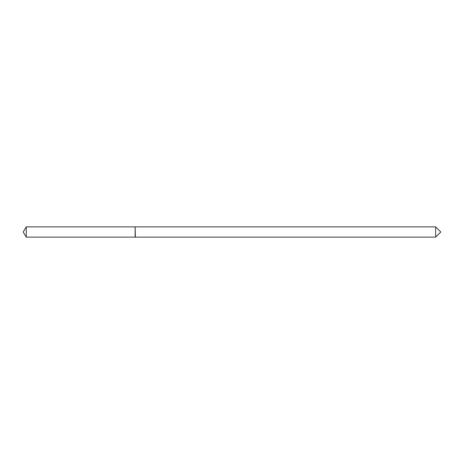 <?xml version="1.0" encoding="UTF-8"?>
<svg xmlns="http://www.w3.org/2000/svg" width="464" height="464" viewBox="0 0 464 464"><rect width="100%" height="100%" fill="white"/><g stroke="black" fill="none" stroke-linecap="round" stroke-linejoin="round"><path stroke-width="0.7" d="M26.286 226.867L26.286 237.133L135.146 237.133L135.146 226.867L26.286 226.867L23.2 232L26.286 237.133M435.667 232L435.667 237.133L440.8 232L435.667 226.867L435.667 232M135.146 227.111L135.389 237.133L435.667 237.133M135.389 226.867L435.667 226.867"/></g></svg>
